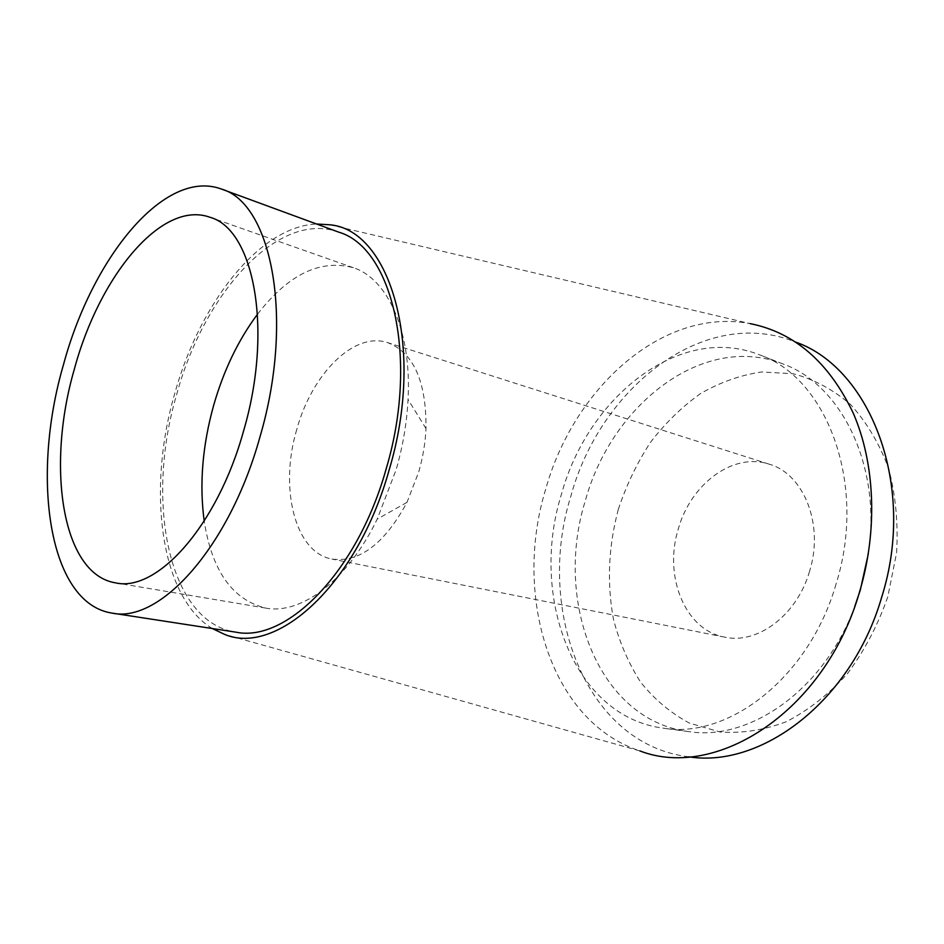 <?xml version="1.0" encoding="UTF-8"?>
<svg xmlns="http://www.w3.org/2000/svg" width="944" height="944" viewBox="0 0 944 944"><rect width="100%" height="100%" fill="white"/><g stroke="black" fill="none" stroke-linecap="round" stroke-linejoin="round"><path stroke-width="0.71" stroke-dasharray="4.72 3.54" d="M257.57 314.14C288.345 274.362 320.287 258.892 353.41 267.718C387.724 278.81 411.761 331.238 408.044 399.501C406.864 422.735 402.911 446.087 396.197 469.557L377.211 519.129C347.451 580.678 301.065 614.957 265.665 608.078C232.401 599.782 211.928 570.79 204.211 521.1M338.99 232.236C278.433 209.603 203.951 293.206 176.658 394.545C145.057 500.886 168.056 622.131 235.894 632.161M212.294 628.527C159.89 596.809 146.91 489.157 174.664 393.837C199.361 303.933 259.234 226.312 316.582 223.999M329.963 224.802L750.043 323.603C662.582 307.001 573.716 388.255 545.703 489.134C513.005 595.239 549.927 721.417 639.879 750.917L224.389 634.297M836.077 583.982C809.185 677.733 728.284 739.4 663.184 728.154C572.902 716.508 529.513 595.794 561.444 494.267C587.923 397.129 679.55 323.249 759.436 354.791C826.708 377.494 867.607 483.894 836.077 583.982M868.279 554.057C881.967 465.899 841.305 384.621 782.977 363.936C703.068 332.347 611.535 404.74 585.386 500.556C553.786 600.691 597.882 719.906 688.211 731.541C749.265 741.63 824.159 690.135 854.804 606.343M688.872 756.817C584.914 744.379 535.354 608.62 570.943 495.86C600.325 387.831 704.189 304.924 795.78 342.129M618.32 509.359C608.432 546.411 606.815 583.003 613.435 619.134C619.406 642.227 628.468 663.207 640.61 682.111C654.416 699.374 670.688 713.05 689.439 723.104L719.942 731.966C741.713 733.594 763.814 730.184 786.246 721.747C808.335 710.36 828.702 694.359 847.358 673.745C864.421 650.829 877.908 625.152 887.82 596.714L896.588 552.854C898.31 523.153 895.632 494.975 888.587 468.283C879.206 443.255 866.498 421.98 850.461 404.433C832.986 389.494 813.881 379.252 793.172 373.73L761.584 371.983C740.356 375.11 719.965 382.344 700.413 393.66C681.71 407.029 665.001 423.36 650.251 442.653C636.893 463.256 626.25 485.487 618.32 509.359M809.551 571.344C797.055 615.311 757.3 644.669 724.591 637.117C684.778 630.014 663.443 575.946 678.347 528.817C690.784 483.942 733.146 452.011 769.183 464.177C803.792 473.817 824.301 524.687 809.551 571.344M296.77 429.449C279.212 487.836 294.681 552.511 331.969 559.072C359.522 562.707 384.527 543.815 406.982 502.373L418.77 471.799C422.9 457.356 425.319 442.948 426.004 428.564C426.393 381.435 413.637 352.796 387.76 342.66C354.047 331.191 311.862 373.989 296.77 429.449M265.665 608.078L115.64 582.873M353.41 267.718L209.898 217.25M688.211 731.541L663.184 728.154M782.977 363.936L759.436 354.791M724.591 637.117L331.969 559.072M769.183 464.177L387.76 342.66M426.004 428.564L408.044 399.501M406.982 502.373L377.211 519.129"/><path stroke-width="1.42" d="M204.211 521.1C199.255 484.366 202.405 445.78 213.663 405.318C223.704 370.284 238.336 339.887 257.57 314.14M74.423 368.892C46.032 465.994 61.679 574.389 115.64 582.873C156.916 592.513 217.332 526.138 243.576 430.96C273.5 329.338 253.818 229.014 209.898 217.25C161.518 199.691 99.226 276.533 74.423 368.892M259.942 436.978C229.416 547.426 159.548 623.642 112.124 613.116C48.309 603.558 30.68 476.885 63.425 364.856C92.016 258.184 164.409 167.855 221.451 189.06C271.683 203.078 294.752 318.86 259.942 436.978M112.124 613.116L235.894 632.161C286.421 642.864 357.387 572.194 386.19 468.779C419.254 358.283 392.22 247.753 338.99 232.236L221.451 189.06M316.582 223.999L329.963 224.802C390.438 230.006 425.756 348.053 389.176 469.841C357.41 584.253 276.427 656.646 224.389 634.297L212.294 628.527M639.879 750.917C716.177 780.523 825.375 711.505 859.63 591.676C878.003 530.103 875.017 463.174 853.234 413.118C828.938 362.284 794.541 332.441 750.043 323.603M854.804 606.343L860.303 590.059L868.279 554.057M795.78 342.129C870.616 368.42 916.777 486.219 881.743 597.033C851.866 700.696 761.69 768.451 688.872 756.817"/></g></svg>
